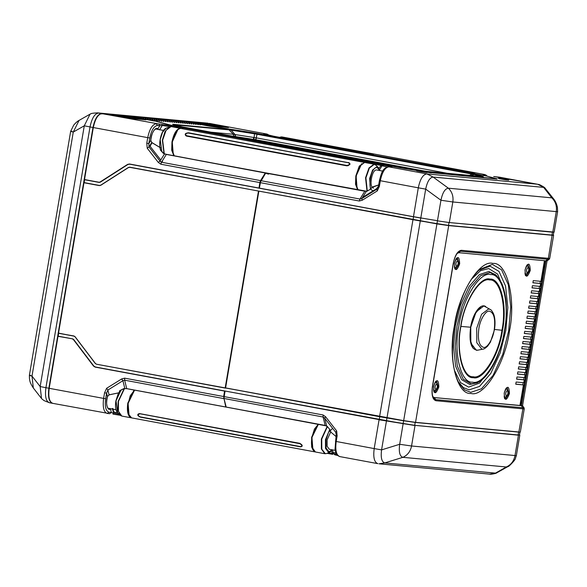 <?xml version="1.0" encoding="UTF-8"?>
<svg xmlns="http://www.w3.org/2000/svg" width="587" height="587" viewBox="0 0 587 587"><rect width="100%" height="100%" fill="white"/><g stroke="black" fill="none" stroke-linecap="round" stroke-linejoin="round"><path stroke-width="0.88" d="M185.859 135.722L185.345 135.003L186.108 133.491M348.729 162.804L349.852 163.81M188.295 133.036C185.419 133.403 184.868 134.298 186.629 135.736L346.829 165.446C349.654 164.859 350.204 163.956 348.495 162.746L188.295 133.036M138.239 415.552L138.473 413.835M302.107 446.12L301.043 446.634M139.574 413.967C137.453 414.62 137.696 415.596 140.286 416.887L300.485 446.597C302.474 446.157 302.239 445.181 299.774 443.677L139.625 413.688M348.693 162.496C350.777 163.949 350.094 165.05 346.66 165.798L186.461 136.089C184.296 134.298 184.971 133.198 188.493 132.787L348.627 162.826M186.461 136.089L346.66 165.798L348.106 165.666M348.282 165.6L349.83 163.678C350.52 164.279 349.492 164.962 346.756 165.71L186.556 136.001L185.345 135.017L186.483 136.045M300.096 443.405L299.722 443.31C302.716 445.173 303.009 446.362 300.595 446.876L140.396 417.166C137.204 415.611 136.918 414.422 139.523 413.593L299.854 443.346L139.655 413.637M139.523 413.615L138.114 414.18L139.581 413.696L299.781 443.405C301.747 444.447 302.51 445.379 302.063 446.208L301.806 444.733M376.957 170.032L376.671 169.973C371.806 169.019 368.577 188.119 373.603 188.082M330.694 431.915L327.12 439.883L327.128 446.245L329.278 449.275L335.192 450.376M379.738 416.733L379.246 419.624L95.343 366.978L93.773 365.987L73.661 339.484L72.678 338.868L58.084 336.168L72.583 338.853L57.996 336.307L49.198 388.315L103.613 398.404L104.559 392.806L106.621 388.286L107.891 390.039L106.599 393.114L105.653 398.727C104.684 406.564 105.785 411.054 108.955 412.184L119.066 414.173M379.246 419.624L414.708 425.326L415.2 422.427M519.957 432.098L519.466 434.996L518.138 434.982L414.708 425.326M58.663 333.277L58.172 336.175L58.663 333.284M129.654 164.162L127.849 164.521L100.267 182.183L99.137 182.41M259.307 188.207L420.776 218.085L420.263 220.969L413.057 219.707L413.549 216.816M553.299 234.991L553.622 235.284L552.257 235.27L448.828 225.613L436.948 223.904L129.698 167.324L128.436 167.574L100.751 185.301L99.306 185.587L83.97 182.748L84.638 179.717L84.146 182.616L99.599 185.477M84.051 182.608L99.394 185.448L100.744 185.176L128.436 167.456L129.624 167.156L413.057 219.707M449.018 222.51L448.527 225.408L420.263 220.969M553.768 232.181L553.284 235.079L551.949 235.064L448.527 225.408M520.097 432.061L518.849 432.12L522.9 408.838L435.884 400.716C432.538 399.527 431.386 394.802 432.406 386.539L453.237 263.402C454.991 255.213 457.691 250.847 461.323 250.304L549.703 258.441L549.094 259.41L547.047 260.863L545.903 260.833L458.88 252.711L457.515 253.034M549.094 259.41L460.766 251.258L458.278 252.249C456.062 254.303 454.426 258.023 453.369 263.402L432.546 386.539C431.812 391.536 432.069 395.264 433.309 397.737L435.671 399.622L434.38 397.582L432.876 396.731L434.38 397.582L522.555 405.698L524.008 407.745L522.687 407.745L522.9 408.838L524.264 408.853L524.008 407.745M258.786 191.259L225.511 387.992L258.874 191.12L436.955 223.75L448.725 225.445L552.147 235.101L552.022 234.639M225.423 387.89L258.478 191.046L225.159 388.073L96.459 364.204L403.636 420.769L415.398 422.464L518.835 432.12L415.398 422.464L403.636 420.769L379.642 416.719L225.423 387.89L403.673 420.63L415.552 422.347L518.981 431.995M225.459 388.095L96.459 364.204L95.27 363.456L75.077 336.85L73.911 336.116L58.568 333.269L73.874 335.962L75.129 336.755L95.321 363.36L96.459 364.204L95.285 363.456L75.092 336.857L73.911 336.116L58.531 333.115L83.97 182.748M225.797 407.026L223.963 398.463L226.134 407.062L126.763 388.66L123.659 388.675L119.44 391.199L123.608 388.645L126.704 388.616L325.169 425.428L327.289 426.448L329.799 429.479L331.009 432.259L336.116 436.552M336.116 436.567L331.039 432.303L329.806 429.501L327.348 426.478L325.205 425.472L126.733 388.667L123.659 388.682L119.865 390.604L119.616 391.353M119.66 390.759L119.557 391.125M110.943 408.787L110.532 408.706M112.968 414.114L120.218 415.273L112.99 414.114M106.621 388.286L121.648 378.96L124.627 378.16L223.662 396.533L224.579 391.103L95.167 367.102L93.516 366.068L73.404 339.565L72.495 338.993M49.198 388.315C48.112 397.083 49.337 402.102 52.889 403.372L109.791 413.703M104.559 392.806L106.599 393.114L107.45 396.577L109.065 394.838L119.117 392.74M121.648 378.96L122.91 380.714L107.891 390.039L109.065 394.838L119.117 392.762L109.094 394.882L107.45 396.577C105.256 402.433 107.48 411.509 110.481 408.956L111.332 412.404L109.674 413.688L107.069 413.431M124.627 378.16L124.642 380.2L122.91 380.714L124.818 388.484M112.946 414.106L113.592 413.299L112.418 408.501M518.336 435.018L414.906 425.362L403.144 423.667L225.063 391.037L223.955 396.577L225.144 391.045L224.762 390.979M379.158 419.617L95.343 366.978M158.85 129.573L157.844 128.935C155.79 125.904 150.61 134.298 150.786 140.374L151.784 142.494L160.559 147.807L151.762 142.553L160.537 147.858M120.049 116.255L133.403 118.677L119.946 116.226M136.272 118.963L122.815 116.512M136.162 118.956L122.712 116.49M134.893 118.831L121.436 116.387M134.783 118.823L121.326 116.358M132.126 118.574L118.669 116.131M132.016 118.567L118.567 116.101M493.711 176.526L537.406 184.223L426.888 173.913L388.887 166.862L392.013 167.038L381.748 164.624L183.283 127.819L179.967 127.254L180.282 128.355L281.327 146.941L282.318 146.185L286.06 146.537L170.098 125.024L404.135 168.418L431.218 172.644L496.785 178.764L486.961 176.144L253.268 132.801L209.72 126.007L184.685 121.362L209.691 126.22L253.268 132.801L487.305 176.195L496.984 179.02L431.218 172.644M179.967 127.254L158.681 123.952L159.811 125.743L162.269 125.479L169.76 126.675M184.744 121.59L129.617 116.226L154.432 121.061L129.426 116.204L124.319 115.727L129.448 116.842L101.896 113.636C98.036 114.216 95.167 118.853 93.304 127.548L84.506 179.556L99.012 182.249L100.047 182.036L127.628 164.382L129.522 164L420.769 218.085M125.574 116.776L138.928 119.19L125.471 116.747M140.418 119.352L127.284 116.916L140.308 119.337M141.797 119.477L128.237 117.004L141.694 119.447M143.177 119.609L130.05 117.173L143.067 119.594M144.556 119.733L131.106 117.29L144.453 119.711M145.943 119.865L132.383 117.393L145.833 119.858M124.195 116.644L137.651 119.088L124.092 116.615M129.426 116.204L154.3 120.819L170.23 125.266M93.304 127.548L147.719 137.644L146.772 143.243L147.227 148.232L149.003 146.963L148.812 143.573L149.758 137.96C151.431 130.182 153.992 126.036 157.441 125.523L159.811 125.743L157.676 129.052L158.241 129.456M147.227 148.232L158.277 162.394L160.816 164.213L259.85 182.579L260.54 180.605L161.506 162.239L160.053 161.124L149.003 146.963L151.762 142.553M158.277 162.394L160.053 161.124L164.485 153.948L265.559 173.055L166.378 154.432L163.457 153.376L160.522 150.235L164.485 153.948M146.772 143.243L148.812 143.573L150.786 140.374L151.74 142.531M84.543 179.71L99.042 182.396L84.543 179.71M124.04 116.336L124.319 115.727M107.091 114.12L115.015 115.8L115.991 115.588L115.624 115.888L129.125 117.143M161.953 124.371L162.269 125.479L159.532 129.903M160.317 149.502L160.522 150.235L160.449 149.289M260.936 180.679L260.246 182.652L359.281 201.018L362.26 200.226L361.805 198.545L359.97 199.044L260.936 180.679L265.559 173.055L366.846 191.267L265.808 172.871L260.144 182.623L260.54 180.605L265.412 172.798L166.356 154.425L163.391 153.398L160.522 150.228L160.508 149.443M150.786 140.374L150.786 140.374C151.74 133.029 153.75 129.125 156.832 128.648L157.676 129.052M160.398 150.045L161.234 150.874M260.246 182.652L259.329 188.075L259.85 182.579L258.97 188.156L129.338 164.118L259.366 188.229M213.727 125.002L227.184 127.445M227.074 127.438L213.624 124.98M210.858 124.723L224.315 127.159L210.96 124.745M212.237 124.84L225.804 127.32L212.347 124.87M215.003 125.097L228.46 127.548L215.106 125.126M189.99 121.861L197.643 123.153L184.868 121.384M209.742 125.992L253.291 132.794L372.994 154.645L273.96 136.279L263.695 133.865L266.821 134.041L212.406 123.952L207.211 123.468L206.976 123.813L209.126 124.275M221.548 126.924L208.099 124.459M221.659 126.931L208.202 124.481M219.553 126.719L206.712 124.327L219.553 126.719M218.173 126.587L205.333 124.195L218.173 126.587M216.794 126.462L203.953 124.07L216.794 126.462M215.414 126.33L202.566 123.938L215.414 126.33M214.028 126.198L201.187 123.813L214.028 126.198M209.581 124.613L223.038 127.063M222.928 127.049L209.478 124.583M212.406 123.952L267.056 134.078L267.833 134.863M206.932 124.077L194.825 122.676M264.451 133.821L265.17 134.218M455.365 325.719L453.531 346.668L455.622 366.317L461.609 379.657L469.754 384.448L476.864 382.878L471.207 383.854L463.187 379.136L457.288 365.995L455.226 346.638L457.031 325.998L462.152 305.666L470.598 287.285L480.694 275.641L490.035 272.544L496.719 275.802L495.648 274.775L488.861 271.465L479.381 274.606L469.138 286.427L460.568 305.079L455.365 325.719M504.46 397.876L505.275 397.274M526.106 274.136L525.284 274.738M435.649 381.594L436.2 382.475M457.024 259.315L456.473 258.456M525.196 328.309L532.849 329.146L532.358 332.044L524.69 331.325L524.316 333.497L531.991 334.216L531.506 337.114L523.831 336.395L523.465 338.567L531.14 339.286L530.648 342.184L522.973 341.465L522.606 343.644L530.281 344.356L529.79 347.255L522.114 346.535L521.748 348.715L529.423 349.426L528.931 352.325L521.256 351.606L520.889 353.785L528.564 354.497L528.073 357.395L520.398 356.676L520.031 358.855L527.706 359.567L527.214 362.465L519.539 361.746L519.172 363.925L526.847 364.637L526.356 367.535L518.681 366.816L518.314 368.996L525.989 369.707L525.497 372.606L517.822 371.887L517.455 374.066L525.13 374.777L524.646 377.676L516.971 376.964L516.604 379.136L524.272 379.848L523.787 382.746L516.112 382.034L515.746 384.206L523.421 384.918L519.928 405.566L434.38 397.582M532.915 282.677L540.568 283.514L540.077 286.412L532.402 285.693L532.035 287.865L539.71 288.584L539.226 291.482L531.551 290.763L531.176 292.935L538.851 293.654L538.367 296.552L530.692 295.833L530.325 298.005L538 298.724L537.509 301.623L529.834 300.904L529.467 303.075L537.142 303.795L536.65 306.693L528.975 305.974L528.608 308.146L536.283 308.865L535.792 311.763L528.117 311.044L527.75 313.216L535.425 313.935L534.933 316.833L527.258 316.114L526.891 318.286L534.566 319.005L534.075 321.903L526.4 321.184L526.033 323.356L533.708 324.075L533.216 326.974L525.541 326.255L525.174 328.427L532.849 329.146M532.057 287.747L539.71 288.584M531.198 292.818L538.851 293.654M530.34 297.888L538 298.724M529.481 302.958L537.142 303.795M528.63 308.028L536.283 308.865M527.772 313.098L535.425 313.935M526.913 318.169L534.566 319.005M526.055 323.239L533.708 324.075M524.338 333.379L531.991 334.216M523.479 338.45L531.14 339.286M522.621 343.52L530.281 344.356M521.77 348.59L529.423 349.426M520.911 353.66L528.564 354.497M520.053 358.73L527.706 359.567M519.194 363.801L526.847 364.637M518.336 368.871L525.989 369.707M517.477 373.941L525.13 374.777M515.76 384.081L523.421 384.918M516.619 379.011L524.272 379.848M520.691 405.639L521.395 405.698L545.903 260.833L545.198 260.767L520.691 405.639L519.378 405.39M552.147 235.101L548.339 258.427L545.903 260.833L547.062 260.848L522.555 405.712L521.395 405.698L522.687 407.745L435.671 399.622L435.884 400.716M461.323 250.304L458.88 252.711L544.428 260.694L540.935 281.342L533.26 280.623L532.893 282.795L540.568 283.514M458.88 252.711L456.833 253.496M522.863 384.815L523.222 382.695M523.721 379.745L524.074 377.624M524.573 374.675L524.932 372.554M525.431 369.605L525.791 367.484M526.29 364.534L526.649 362.414M527.148 359.464L527.508 357.344M528.007 354.394L528.366 352.273M528.865 349.324L529.225 347.203M529.723 344.253L530.083 342.133M530.582 339.183L530.934 337.063M531.433 334.113L531.793 331.993M532.292 329.043L532.651 326.922M533.15 323.973L533.51 321.852M534.009 318.902L534.368 316.782M534.867 313.832L535.227 311.712M535.726 308.762L536.085 306.641M536.584 303.692L536.944 301.571M537.443 298.622L537.802 296.501M538.294 293.551L538.653 291.431M539.152 288.481L539.512 286.361M540.011 283.411L540.37 281.29M454.683 268.149L455.497 267.547M434.666 390.685L433.852 391.287M527.082 265.053L527.625 265.904M506.801 389.042L506.258 388.19M225.063 391.037L224.058 396.607L323.092 414.972L325.631 416.792L324.662 418.135L326.688 425.964L226.193 407.099L223.963 398.463L223.955 396.577L223.676 398.573L124.642 380.2L126.704 388.616M334.781 454.786L337.532 455.453M334.95 454.822L333.357 453.597L336.667 454.397M328.368 452.768L333.357 453.597L332.44 449.862L329.806 452.166L328.566 452.379L325.514 448.468L325.462 439.7L329.769 429.442M325.631 416.792L336.681 430.953L337.136 435.936L336.395 435.737L335.713 432.296L324.662 418.135L323.107 417.012L223.963 398.463M336.681 430.953L335.713 432.296L336.366 434.945M384.779 462.923C381.66 461.903 380.596 457.552 381.579 449.884L399.674 444.286C398.683 451.953 399.747 456.304 402.865 457.324L384.779 462.923L496.118 473.173L507.968 466.562L506.295 466.981L495.289 473.239L489.485 474.113L378.967 463.796L384.779 462.923M509.898 464.779L507.968 466.562C508.225 467.421 516.054 459.35 515.467 458.139L516.347 455.666L411.553 445.995L415.016 425.531L379.07 419.756L374.19 448.585L335.448 441.343M506.295 466.981C510.998 464.867 513.889 461.089 514.982 455.651C513.889 461.089 510.998 464.867 506.295 466.981L402.865 457.324C407.576 455.219 410.467 451.447 411.553 445.995L399.674 444.286L403.144 423.667M224.975 391.177L223.948 398.551L226.002 406.952M383.957 165.086L382.034 165.776L387.171 167.024M431.342 172.894L404.113 168.432L282.714 146.258L281.723 147.007L380.758 165.38L382.034 165.776L379.657 169.621M282.479 146.442L286.441 146.603L404.135 168.418M404.113 168.432L431.533 172.71L497.24 178.837M472.425 173.092L369.649 154.374L487.305 176.195M362.26 200.226L377.287 190.9L379.349 186.38L378.608 186.182M379.349 186.38L380.295 180.774C382.166 172.079 385.028 167.442 388.887 166.862L388.77 166.847C382.328 167.699 381.279 173.73 379.407 180.576L378.461 186.182L376.575 188.669L362.509 197.408L366.376 191.333M377.287 190.9L376.832 189.219L361.805 198.545L362.509 197.408M378.461 186.182L376.832 189.219L378.366 186.725M497.028 176.958L493.733 176.526M413.424 216.654L420.806 217.946L425.685 189.117L440.947 200.248C442.547 192.631 445.027 188.618 448.387 188.2L433.125 177.069C429.765 177.487 427.285 181.5 425.685 189.117L418.296 187.825L413.461 216.801L259.359 188.222L260.789 180.723L265.412 172.798M499.632 177.208L537.633 184.259L544.78 187.811L553.68 198.986L551.809 197.848L543.643 187.385L433.125 177.069L426.888 173.913C423.007 174.39 420.145 179.028 418.296 187.825L379.554 180.576M371.784 187.495L378.666 184.964M366.706 191.289L370.5 189.212L371.82 187.414M378.674 184.949L372.562 186.879L370.448 189.205L367.154 191.127L364.828 191.23L265.581 172.96M555.053 202.332L553.68 198.986C556.674 202.544 557.613 208.143 557.452 207.747L557.621 211.628L556.256 211.613L557.621 211.628L554.157 232.1L449.209 222.546L437.447 220.851L449.224 222.546L554.157 232.1M449.371 222.429L452.826 201.965C453.59 196.462 452.107 191.876 448.387 188.2L551.809 197.848C555.544 201.524 557.026 206.11 556.256 211.613L452.826 201.965L440.947 200.248L437.447 220.851L449.209 222.546L552.638 232.203M169.914 121.017L169.078 120.834M172.057 121.223L171.228 121.032M191.7 123.475L190.863 123.285M193.849 123.674L193.013 123.49M178.507 121.825L177.67 121.634M180.657 122.023L179.82 121.832M174.207 121.421L173.37 121.23M176.357 121.619L175.52 121.436M191.993 123.93L191.164 123.74M198.443 124.532L197.606 124.341M196.293 124.327L195.456 124.143M185.551 123.329L184.714 123.138M174.809 122.323L173.972 122.133M181.251 122.925L180.414 122.734M179.101 122.727L178.265 122.536M194.143 124.128L193.306 123.938M163.164 119.968L162.328 119.777M161.014 119.763L160.185 119.579M165.615 120.621L164.778 120.43M159.165 120.019L158.329 119.829M165.908 121.069L165.079 120.878M163.766 120.871L162.929 120.68M168.359 121.722L167.522 121.531M154.572 119.161L153.735 118.978M163.465 120.416L162.628 120.232M187.701 123.527L186.864 123.336M189.85 123.725L189.014 123.541M183.401 123.123L182.564 122.94M170.208 121.472L169.372 121.282M168.058 121.267L167.222 121.083M172.659 122.125L171.822 121.935M158.872 119.565L158.035 119.374M146.273 118.816L145.437 118.625M141.68 117.958L140.843 117.774M155.467 120.518L154.63 120.328M150.866 119.667L150.03 119.477M153.016 119.865L152.18 119.675M157.617 120.717L156.78 120.533M143.83 118.163L142.993 117.972M148.423 119.014L147.586 118.823M154.865 119.616L154.036 119.425M150.272 118.765L149.436 118.574M164.059 121.318L163.223 121.135M159.466 120.467L158.629 120.276M161.616 120.665L160.779 120.482M166.209 121.524L165.373 121.333M152.422 118.963L151.585 118.772M157.015 119.814L156.179 119.631M150.573 119.212L149.736 119.029M145.972 118.361L145.143 118.17M159.759 120.922L158.93 120.731M155.166 120.064L154.33 119.88M157.316 120.269L156.48 120.078M161.909 121.12L161.073 120.929M148.122 118.559L147.286 118.376M152.723 119.418L151.886 119.227M185.25 122.874L184.413 122.683M183.1 122.676L182.271 122.485M189.55 123.277L188.713 123.087M187.4 123.072L186.563 122.888M176.658 122.074L175.821 121.883M174.508 121.869L173.671 121.685M180.957 122.47L180.121 122.287M178.808 122.272L177.971 122.081M173.913 120.966L173.077 120.783M180.356 121.568L179.519 121.384M178.206 121.37L177.377 121.179M165.314 120.166L164.477 119.975M171.764 120.768L170.927 120.577M169.614 120.57L168.777 120.379M184.956 122.426L184.12 122.235M170.509 121.92L169.672 121.736M156.722 119.366L155.885 119.176M161.315 120.218L160.478 120.027M167.464 120.364L166.627 120.181M182.506 121.773L181.669 121.582M167.765 120.819L166.928 120.629M172.358 121.67L171.521 121.48M176.063 121.171L175.227 120.981M182.806 122.221L181.97 122.037M189.249 122.822L188.42 122.639M187.106 122.624L186.27 122.434M184.656 121.971L183.819 121.78M176.951 122.522L176.122 122.338M481.237 176.474L472.953 174.244L254.897 133.865L230.207 129.984L173.613 124.723L172.673 124.253L228.659 129.478L233.362 134.291L256.196 137.857L255.594 139.728L253.892 139.442L254.575 133.476L257.576 133.99L257.069 134.24L256.196 137.857L256.607 137.923L255.594 139.728M257.576 133.99L472.506 173.855L469.541 175.381M482.066 176.694L427.02 171.426L399.586 167.17L181.456 126.704M181.141 126.623L173.282 124.686M400.679 167.611L401.097 167.42L400.679 167.611M183.577 127.379L183.166 127.049L183.577 127.379M471.28 175.542L474.538 174.273L483.138 176.562M481.964 176.753L483.372 176.658M230.207 129.984L229.554 129.588L230.874 129.778L234.969 134.511L235.196 136.522L233.942 136.345L233.156 134.262L233.824 136.323L232.577 136.206M424.379 171.309L424.797 171.118L424.379 171.309M398.507 167.244L398.096 166.906L398.507 167.244M253.892 139.442L235.196 136.522M171.14 121.135L171.976 121.318M173.29 121.333L174.126 121.524M192.925 123.593L193.761 123.776M195.075 123.791L195.911 123.982M179.732 121.935L180.569 122.125M181.882 122.133L182.718 122.323M175.44 121.531L176.276 121.722M177.59 121.736L178.419 121.92M193.226 124.04L194.062 124.231M199.668 124.642L200.505 124.833M197.525 124.444L198.355 124.627M186.776 123.439L187.613 123.63M176.034 122.434L176.87 122.624M182.476 123.035L183.313 123.226M180.334 122.837L181.17 123.028M195.376 124.239L196.212 124.429M164.397 120.078L165.233 120.269M162.247 119.88L163.083 120.071M166.84 120.731L167.677 120.922M160.398 120.13L161.227 120.32M167.141 121.186L167.977 121.37M164.991 120.981L165.828 121.171M169.584 121.832L170.421 122.023M155.797 119.278L156.634 119.469M164.69 120.533L165.527 120.717M188.926 123.637L189.762 123.828M191.076 123.842L191.912 124.026M184.626 123.241L185.463 123.424M171.441 121.582L172.27 121.773M169.291 121.384L170.127 121.575M173.884 122.235L174.721 122.426M160.097 119.682L160.933 119.865M147.498 118.926L148.335 119.117M142.905 118.075L143.742 118.266M156.692 120.636L157.529 120.819M152.099 119.777L152.936 119.968M154.249 119.983L155.078 120.166M158.842 120.834L159.679 121.017M145.055 118.273L145.892 118.464M149.648 119.132L150.485 119.315M156.098 119.733L156.934 119.917M151.497 118.875L152.334 119.066M165.292 121.436L166.121 121.619M160.691 120.584L161.528 120.768M162.841 120.783L163.678 120.973M167.434 121.634L168.271 121.825M153.647 119.08L154.484 119.264M158.248 119.931L159.084 120.115M151.798 119.33L152.635 119.513M147.205 118.479L148.041 118.662M160.992 121.032L161.829 121.223M156.391 120.181L157.228 120.372M158.541 120.379L159.378 120.57M163.142 121.238L163.978 121.421M149.355 118.677L150.184 118.868M153.948 119.528L154.785 119.719M186.483 122.991L187.312 123.175M184.333 122.786L185.169 122.977M190.775 123.387L191.611 123.578M188.625 123.189L189.462 123.38M177.883 122.184L178.719 122.375M175.733 121.986L176.57 122.177M182.183 122.588L183.019 122.778M180.033 122.39L180.869 122.573M175.139 121.083L175.975 121.274M181.588 121.685L182.425 121.876M179.439 121.487L180.275 121.67M166.547 120.284L167.376 120.467M172.989 120.885L173.825 121.069M170.839 120.68L171.675 120.871M186.182 122.536L187.018 122.727M171.734 122.037L172.571 122.221M157.947 119.477L158.784 119.667M162.54 120.335L163.377 120.518M168.689 120.482L169.526 120.673M183.738 121.883L184.567 122.074M168.99 120.937L169.826 121.12M173.583 121.788L174.42 121.971M177.289 121.282L178.125 121.472M184.032 122.338L184.868 122.522M190.482 122.94L191.318 123.123M188.332 122.734L189.168 122.925M185.881 122.089L186.717 122.272M178.184 122.639L179.02 122.822M42.007 399.006L41.501 398.47L40.173 386.562L31.999 376.098L73.272 132.06L79.047 120.423M90.611 113.907L90.046 114.164L84.279 125.801L73.272 132.06C70.286 131.393 69.875 131.15 72.025 131.341M90.046 114.164L79.04 120.423C79.238 120.364 76.919 121.23 73.691 125.17L70.66 131.319L29.387 375.357L29.467 378.578C29.937 380.193 29.093 381.543 33.327 388L31.999 376.098C29.005 375.423 28.587 375.188 30.751 375.372M162.592 161.337L161.029 162.078M289.685 139.192L291.24 138.892M289.523 139.163L291.695 138.737L289.589 139.178M473.034 173.194L475.14 172.761L291.695 138.737M483.116 174.831L485.735 174.897M486.491 175.366L484.965 174.691L483.615 174.911M473.364 173.253L475.529 172.835L473.43 173.268M289.193 139.104L291.299 138.664L281.731 136.903L279.852 137.373M281.958 136.932L279.617 137.329L281.034 136.932M173.268 154.462L172.262 141.959L177.883 129.573M174.251 155.885L172.006 150.455L172.24 141.951C174.075 133.176 176.995 128.663 180.987 128.406L180.767 128.377C176.995 128.942 174.192 133.476 172.365 141.973L172.094 150.294L174.302 155.893M357.747 189.917L355.531 184.318L355.81 175.997L359.259 166.15L364.622 162.474M315.204 451.931L311.638 447.155L311.624 437.212L318.037 424.144M134.592 390.12L128.186 403.188C127.122 411.766 128.326 416.675 131.789 417.915M129.081 415.677L128.083 403.166L133.697 390.788M173.913 155.826L171.697 150.221L171.976 141.907C173.796 133.403 176.599 128.869 180.37 128.304L171.022 126.572L166.077 130.321L162.628 140.168L164.287 153.809M161.843 151.607C157.272 147.968 160.618 129.91 166.194 128.142L162.533 132.302L160.2 139.64L161.843 151.607L164.235 153.911M164.037 153.706L162.342 140.11L165.028 131.649L169.247 126.851L170.325 126.601M124.51 388.535L118.442 401.383L118.457 411.333L121.825 416.073L120.049 415.119L117.877 409.55L118.156 401.325L124.187 388.565M131.371 417.834L131.415 417.841C127.929 416.601 126.726 411.692 127.79 403.115L134.196 390.047M121.098 389.9L116.021 400.855L117.657 412.822C115.632 410.482 115.037 406.475 115.888 400.818L118.354 393.305L120.79 390.12M120.966 415.75L117.657 412.822M358.085 189.983L355.729 183.665L356.492 173.972L359.97 165.556L364.586 162.467L359.655 166.224L356.199 176.071L355.927 184.391L358.136 189.99M379.818 170.553L377.096 167.464C370.881 166.238 366.75 190.643 373.178 190.599M370.404 189.227L369.641 178.485L372.613 170.003L376.869 166.774L378.336 167.486L379.972 170.582M367.007 191.193L365.547 177.802L369.003 167.955L373.948 164.206L375.027 164.565M364.82 162.504L374.168 164.235L375.944 165.189L374.257 164.36L369.348 168.087L365.921 177.868L367.279 191.039M357.101 188.559L356.096 176.041L361.717 163.67M318.425 424.218L312.02 437.286L312.027 447.228L315.402 451.975L324.75 453.707L321.375 448.967L321.368 439.017L327.201 426.353M332.264 428.715L328.522 432.348L326.056 439.788L326.108 448.101L328.999 451.814L332.286 449.833M327.407 426.602L321.735 439.083L321.801 449.187L325.315 453.7L326.746 453.457L325.668 453.714M312.915 449.774L311.917 437.264M386.451 420.886L386.943 417.995M403.614 420.762L403.122 423.653M518.138 434.982L518.629 432.083M436.941 223.735L437.432 220.844M552.44 232.166L551.949 235.064M379.606 416.572L412.969 219.699M386.994 417.863L420.285 220.983M403.673 420.63L436.955 223.75M415.552 422.347L448.725 225.445M99.306 185.587L100.729 185.184L128.421 167.456L129.624 167.156M129.874 167.192L258.573 191.061M107.502 407.649L109.109 408.992L110.356 408.787M72.678 338.868L73.661 339.484M73.404 339.565L93.678 365.972L95.167 367.102M107.414 413.483L107.304 413.461C103.752 412.199 102.527 407.18 103.613 398.404L105.653 398.727M107.304 413.461L108.955 412.184M117.598 412.756L114.406 412.25L113.511 411.201L112.843 408.464M158.681 123.952L101.896 113.636M268.464 174.163L265.61 173.114L268.464 174.163M127.849 164.521L100.267 182.183M129.558 164.155L127.628 164.382M183.283 127.819L182.249 128.641M281.283 147.007L281.679 147.08M286.067 146.537L170.105 125.031L154.315 120.819M160.816 164.213L161.506 162.239L166.304 154.462M157.441 125.523L156.303 123.725C152.451 124.305 149.582 128.942 147.719 137.644L149.758 137.96M100.047 182.036L99.049 182.396M126.359 116.556L112.102 114.957M152.077 142.788L150.521 145.312L150.397 146.706L160.757 159.987M211.753 124.855L197.584 123.505L212.076 124.554L207.211 123.468M373.479 154.741L274.048 136.294M273.96 136.279L271.957 135.861M369.128 154.506L369.517 154.579M473.21 348.421L470.128 339.602L470.627 327.208L460.92 326.431C455.952 350.285 462.732 377.947 473.247 376.729C483.028 379.84 498.803 354.284 501.936 330.261C506.897 306.407 500.124 278.744 489.609 279.962C479.828 276.851 464.053 302.408 460.92 326.431M494.489 329.454L501.936 330.261M502.494 330.327C499.31 354.805 483.233 380.838 473.269 377.668C462.563 378.909 455.659 350.733 460.714 326.431C463.906 301.96 479.983 275.919 489.947 279.089C500.652 277.849 507.557 306.032 502.494 330.327M458.814 326.255C453.296 352.765 460.832 383.502 472.513 382.152C483.38 385.608 500.916 357.204 504.394 330.51C509.912 304 502.384 273.256 490.703 274.606C479.836 271.15 462.299 299.553 458.814 326.255M490.314 309.51C491.011 309.598 492.089 311.022 493.55 313.796C495.171 318.169 495.45 323.569 494.401 330.011L490.431 342.111L487.562 346.235C485.214 348.318 483.681 349.28 482.969 349.111L481.832 349.184L476.798 342.72L476.703 328.258L481.611 314.258L488.641 308.923L490.314 309.51L483.893 305.937L476.145 311.807L470.745 327.23L470.847 343.168L476.395 350.285L477.642 350.204C471.17 349.757 468.822 342.089 470.613 327.201L474.604 314.405L480.951 306.663M478.867 328.581C477.51 339.528 479.043 345.802 483.475 347.379C487.129 348.546 493.029 338.993 494.195 330.011C495.553 319.057 494.019 312.79 489.587 311.205C485.933 310.046 480.034 319.599 478.867 328.581M508.878 393.466L507.117 387.603C507.41 387.824 506.207 386.239 504.255 393.063C504.438 402.594 505.15 397.01 505.055 398.734L505.524 398.896L508.878 393.466M504.196 393.063C507.3 385.226 509.054 385.388 509.45 393.547C506.346 401.383 504.6 401.222 504.196 393.063M527.94 264.466L529.701 270.328L526.348 275.758L525.879 275.597C525.974 273.872 525.27 279.456 525.079 269.925C527.031 263.101 528.234 264.686 527.94 264.466M530.281 270.409C529.878 262.25 528.131 262.088 525.027 269.925C525.424 278.084 527.177 278.245 530.281 270.409M438.269 386.877L434.916 392.307L434.446 392.138C434.541 390.421 433.837 396.005 433.646 386.473C434.901 382.416 435.855 380.596 436.508 381.014L438.269 386.877M433.588 386.473C433.991 394.625 435.745 394.794 438.849 386.958C438.445 378.798 436.691 378.637 433.588 386.473M455.27 269L455.739 269.169L459.1 263.739L457.339 257.876C456.686 257.458 455.732 259.278 454.47 263.336C454.661 272.867 455.373 267.283 455.27 269M459.672 263.82C456.569 271.656 454.815 271.488 454.419 263.336C457.522 255.499 459.276 255.661 459.672 263.82M503.969 289.596L497.651 274.114L488.678 268.545L480.459 270.71L471.398 279.258M478.845 270.247L490.072 266.168L498.987 271.407L505.546 286.008L507.836 307.522L505.825 330.459L500.131 353.051L490.754 373.471L479.535 386.415L469.152 389.856L463.378 387.618L458.183 381.653M458.755 382.768L464.383 389.753L470.73 392.351L481.472 388.792L493.073 375.401L502.78 354.277L508.665 330.899L510.749 307.17L508.379 284.915L501.592 269.815L492.376 264.385L479.784 269.411C467.934 280.542 459.518 299.363 454.521 325.873C450.765 350.446 452.173 369.406 458.755 382.768M509.487 331.009C505.275 363.287 484.077 397.626 470.943 393.444C456.818 395.08 447.712 357.916 454.382 325.873C458.594 293.595 479.792 259.256 492.933 263.438C507.051 261.802 516.156 298.966 509.487 331.009M454.331 370.118L460.531 382.621L468.624 387.119L479.608 383.025L491.26 368.093M434.776 382.907L436.046 382.386C437.425 383.186 437.917 384.661 437.52 386.826C437.55 388.631 436.545 389.915 434.505 390.693L433.507 389.746M435.055 386.606C435.231 390.223 436.009 390.296 437.381 386.826C437.205 383.208 436.427 383.135 435.055 386.606M504.116 396.335L505.113 397.282C507.153 396.504 508.159 395.22 508.129 393.415C508.724 391.845 508.232 390.362 506.654 388.976L505.378 389.497M505.664 393.195C507.036 389.724 507.814 389.797 507.99 393.415C506.618 396.885 505.84 396.812 505.664 393.195M454.331 266.608L455.329 267.555C457.368 266.777 458.374 265.493 458.344 263.688C458.748 261.523 458.256 260.048 456.869 259.249L455.6 259.77M458.212 263.688C456.833 267.158 456.055 267.085 455.879 263.468C457.258 259.997 458.029 260.07 458.212 263.688M526.209 266.359L527.478 265.838C529.063 267.232 529.555 268.707 528.953 270.277C528.982 272.082 527.977 273.366 525.937 274.144L524.939 273.197M528.814 270.277C528.638 266.659 527.867 266.586 526.488 270.057C526.664 273.674 527.442 273.747 528.814 270.277M332.653 454.345L327.091 453.311M332.748 454.36L331.442 451.029M337.136 435.936L336.19 441.541C335.104 450.31 336.336 455.329 339.88 456.598M224.058 396.607L224.073 398.646M323.092 414.972L323.107 417.012L325.169 425.428M386.466 420.901L381.579 449.884L374.19 448.585C373.068 457.42 374.301 462.439 377.881 463.649L339.653 456.569C334.883 454.353 336.153 452.665 335.03 449.304L336.263 433.595M414.906 425.362L518.438 435.187L514.982 455.651L516.347 455.666L519.803 435.202M335.969 453.076L333.049 452.372M418.083 171.14L418.971 171.265M424.166 171.866C418.069 170.722 413.307 170.281 419.654 171.448C425.751 172.585 430.513 173.033 424.166 171.866M499.706 178.756L500.594 178.881M505.796 179.483C499.691 178.345 494.936 177.898 501.283 179.064C507.381 180.209 512.143 180.649 505.796 179.483M553.908 232.144L552.661 232.203M369.649 154.374L472.513 173.106M381.748 164.624L378.975 168.264M537.633 184.259L537.641 184.259C538.536 184.832 537.736 183.232 544.127 187.231L545.132 188.111M420.806 217.946L437.484 220.712M359.281 201.018L359.97 199.044L364.776 191.267M496.91 176.936L499.17 177.157M552.793 232.078L556.256 211.613M448.387 188.2C452.107 191.876 453.59 196.462 452.826 201.965M506.449 179.871L507.322 180.048M423.983 172.094L425.7 172.431M502.523 179.182L504.549 179.373L502.523 179.182M420.901 171.565L422.919 171.749L420.901 171.565M472.953 174.244L474.538 174.273M472.506 173.855L473.746 174.097M228.659 129.478L229.554 129.588M425.384 171.426L426.118 171.316L425.384 171.426M173.275 124.671L172.673 124.253M172.739 124.378L183.203 127.049L399.586 167.398L426.852 171.397L482.837 176.621M182.638 127.166L181.926 126.807L182.638 127.166M230.874 129.778L254.575 133.476M210.843 132.178L233.156 134.262M235.402 136.734L235.38 134.562M425.428 171.213L255.829 139.757L255.705 140.498M256.607 137.923L447.529 173.326M253.54 140.095L253.606 137.409M154.645 120.863L170.443 125.075M49.601 402.763C46.006 401.581 44.773 396.563 45.918 387.706L90.016 126.939L92.973 127.489C94.845 118.787 97.706 114.149 101.566 113.577L98.609 113.027C94.734 113.54 91.873 118.178 90.016 126.939L84.279 125.801L40.173 386.562L48.868 388.249L92.973 127.489L93.458 127.562M52.492 403.306L49.374 402.733L44.113 400.642L42.227 399.175M52.331 403.276L52.588 403.313C49.014 402.044 47.782 397.025 48.868 388.249L49.352 388.33M101.83 113.995L101.566 113.577L212.083 123.886L97.523 112.88C93.274 113.064 90.941 113.416 90.515 113.944L90.89 113.819M213.932 125.038L212.311 123.923L209.354 123.373M475.529 172.835L484.877 174.566L486.652 175.52M349.83 163.663L348.561 162.709L188.361 133C185.94 133.249 184.934 133.909 185.345 135.003M138.099 414.187C137.387 414.936 138.136 415.853 140.33 416.939L300.529 446.648L302.056 446.215M180.987 128.406L364.432 162.43M134.526 390.113L130.248 395.748L127.79 405.096L128.274 413.813L131.569 417.878L315.006 451.902M171.25 126.601L166.194 128.142M163.56 130.446L155.467 128.942M116.028 409.726L107.935 408.229M121.825 416.073L131.172 417.805M382.724 171.096L376.81 169.995M378.336 167.486L375.944 165.189M315.402 451.975C311.946 450.493 310.772 445.592 311.895 437.256L314.449 429.068L318.359 424.203M329.806 452.166L326.746 453.457M520.346 432.017L524.264 408.853M553.622 235.284L549.703 258.441M225.547 388.146L258.86 191.12M109.109 408.992C106.518 407.62 105.968 403.489 107.458 396.592M269.169 135.186L267.056 134.078M263.864 133.902L271.928 135.854M476.864 382.878C489.044 377.962 500.469 355.37 504.6 330.51C507.704 311.015 506.728 295.239 501.687 283.169L496.719 275.802M482.969 349.111L477.642 350.204M470.613 327.201C472.718 313.656 480.526 302.797 485.735 306.583M436.046 382.386L435.194 382.056M434.505 390.693L433.595 390.7M505.113 397.282L504.204 397.289M506.654 388.976L505.803 388.645M456.869 259.249L456.026 258.918M455.329 267.555L454.419 267.562M525.937 274.144L525.027 274.151M527.478 265.838L526.634 265.507M327.084 453.311L332.697 454.353M496.573 473.012L495.318 473.474C492.185 474.201 490.255 474.413 489.514 474.113M416.711 170.817L427.094 172.571M498.341 178.433L508.724 180.187M388.77 166.847L391.72 167.134M282.699 146.258L281.569 147.066M506.544 179.938L500.476 178.91M418.847 171.294L424.922 172.321M184.692 121.362L209.72 126.007M486.975 176.151L496.807 178.771M33.327 388L41.501 398.47M97.523 112.88L208.04 123.189"/></g></svg>
